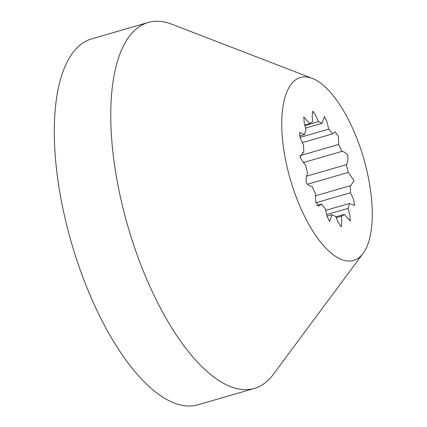 <?xml version="1.0" encoding="UTF-8"?>
<svg xmlns="http://www.w3.org/2000/svg" width="427" height="427" viewBox="0 0 427 427"><rect width="100%" height="100%" fill="white"/><g stroke="black" fill="none" stroke-linecap="round" stroke-linejoin="round"><path stroke-width="0.64" d="M293.792 190.389A95.258 38.136 73.8 0 0 363.067 253.446A95.258 38.136 73.8 0 0 360.255 147.635A95.258 38.136 73.8 0 0 312.318 78.392A95.258 38.136 73.8 0 0 293.792 190.389M363.067 253.446L273.349 374.335A190.522 76.273 -106.2 0 1 254.311 388.458A190.522 76.273 -106.2 0 1 134.804 248.226A190.522 76.273 -106.2 0 1 148.217 22.482A190.522 76.273 -106.2 0 1 171.851 24.232L312.318 78.392M148.217 22.482L91.757 38.852A190.522 76.273 73.8 0 0 78.344 264.591A190.522 76.273 73.8 0 0 197.856 404.823L254.311 388.458M346.345 164.662C347.706 162.559 348.192 159.447 347.802 155.321C345.731 152.738 343.735 151.436 341.808 151.42A49.383 19.77 73.8 0 0 338.664 144.459L338.344 136.208L335.168 131.927L332.452 133.902A49.383 19.77 73.8 0 0 328.683 129.125L327.066 122.042L324.445 116.491L322.017 123.339A49.383 19.77 73.8 0 0 318.371 121.684L315.799 115.669L312.82 111.148L312.196 115.877L312.575 121.818A49.383 19.77 73.8 0 0 309.778 123.622L303.773 116.977L304.221 122.896L305.994 129.648A49.383 19.77 73.8 0 0 304.595 134.548L299.46 132.567L300.512 138.706L303.581 145.271A49.383 19.77 73.8 0 0 303.859 152.295L303.261 152.412L300.032 157.419L305.812 165.596A49.383 19.77 73.8 0 0 307.707 173.362C306.346 175.465 305.855 178.577 306.244 182.703C308.315 185.286 310.317 186.588 312.238 186.599A49.383 19.77 73.8 0 0 315.382 193.559L315.708 201.811L318.878 206.097L321.6 204.117A49.383 19.77 73.8 0 0 325.369 208.899L326.986 215.982L329.607 221.528L332.03 214.685A49.383 19.77 73.8 0 0 335.675 216.34L338.248 222.355L341.232 226.876L341.856 222.147L341.472 216.206A49.383 19.77 73.8 0 0 344.274 214.402L350.279 221.047L349.825 215.128L348.053 208.376A49.383 19.77 73.8 0 0 349.457 203.476L354.591 205.451L353.54 199.318L350.471 192.753A49.383 19.77 73.8 0 0 350.193 185.724L350.791 185.606L354.02 180.605L348.24 172.423A49.383 19.77 73.8 0 0 346.345 164.662L306.645 176.17M303.202 162.612L341.808 151.42M307.419 184.256L348.24 172.423M315.313 195.838L350.193 185.724M315.82 202.798L350.471 192.753M325.63 210.383L349.457 203.476M326.607 214.594L348.053 208.376M335.862 216.841L344.274 214.402M336.198 217.733L341.472 216.206M327.029 216.137L332.03 214.685M316.594 205.568L321.6 204.117M302.663 152.642L303.859 152.295M299.487 136.026L304.595 134.548M304.718 125.084L309.778 123.622M304.841 125.607L318.371 121.684M305.524 128.121L322.017 123.339M300.021 137.43L328.683 129.125M302.231 142.661L332.452 133.902M299.861 155.711L338.664 144.459"/></g></svg>
